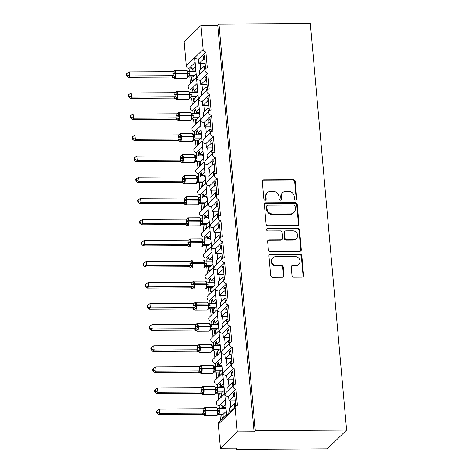 <?xml version="1.0" encoding="UTF-8"?>
<svg xmlns="http://www.w3.org/2000/svg" width="473" height="473" viewBox="0 0 473 473"><rect width="100%" height="100%" fill="white"/><g stroke="black" fill="none" stroke-linecap="round" stroke-linejoin="round"><path stroke-width="0.71" d="M295.69 200.038A1.206 1.106 45.8 0 0 296.737 198.873L295.17 181.289A1.721 1.585 45.8 0 0 293.372 179.639L263.768 179.799A1.721 1.585 45.8 0 0 262.267 181.466L263.839 199.056A1.206 1.106 45.8 0 0 265.832 199.913A1.206 1.106 45.8 0 0 266.139 199.038L265.938 196.762A5.51 5.061 45.8 0 1 267.363 192.789A5.51 5.061 45.8 0 1 270.727 191.441L273.199 191.429A5.51 5.061 45.8 0 1 278.934 196.697L279.135 198.973A1.206 1.106 45.8 0 0 281.128 199.831A1.206 1.106 45.8 0 0 281.441 198.956L281.234 196.679A5.51 5.061 45.8 0 1 282.659 192.706A5.51 5.061 45.8 0 1 286.029 191.358L288.495 191.346A5.51 5.061 45.8 0 1 294.23 196.614L294.437 198.891A1.206 1.106 45.8 0 0 295.69 200.038M296.133 199.943A1.206 1.106 45.8 0 0 296.24 199.358L294.673 181.768A1.721 1.585 45.8 0 0 292.882 180.124L263.272 180.284A1.721 1.585 45.8 0 0 262.497 180.497M265.542 200.109A1.206 1.106 45.8 0 0 265.649 199.523L265.442 197.247L265.938 196.762M280.838 200.026A1.206 1.106 45.8 0 0 280.944 199.44L280.743 197.164L281.234 196.679M291.971 275.452A1.721 1.585 45.8 0 0 293.763 277.101L302.07 277.054A1.721 1.585 45.8 0 0 303.565 275.392L301.821 255.858A1.721 1.585 45.8 0 0 300.03 254.214L270.42 254.373A1.721 1.585 45.8 0 0 268.924 256.035L270.668 275.57A1.721 1.585 45.8 0 0 272.46 277.213L282.493 277.16A1.721 1.585 45.8 0 0 283.989 275.499L283.244 267.139A1.721 1.585 45.8 0 0 281.453 265.489L276.474 265.519A4.606 4.233 45.8 0 1 272.105 262.681A4.606 4.233 45.8 0 1 272.868 257.791A4.606 4.233 45.8 0 1 275.688 256.662L295.176 256.555A4.606 4.233 45.8 0 1 299.551 259.393A4.606 4.233 45.8 0 1 298.782 264.283A4.606 4.233 45.8 0 1 295.968 265.412L292.722 265.43A1.721 1.585 45.8 0 0 291.22 267.097L291.971 275.452M218.999 24.147L255.272 430.56L346.603 430.063L310.329 23.65L218.999 24.147L217.763 25.347L201.001 25.441L203.148 49.47A2.631 2.418 -134.2 0 0 205.885 51.989L207.316 68.006A2.631 2.418 45.8 0 0 205.27 71.447A2.631 2.418 45.8 0 0 207.771 73.067L209.196 89.084A2.631 2.418 45.8 0 0 207.156 92.525A2.631 2.418 45.8 0 0 209.651 94.145L211.082 110.168A2.631 2.418 45.8 0 0 209.036 113.603A2.631 2.418 45.8 0 0 211.532 115.223L212.962 131.246A2.631 2.418 45.8 0 0 210.917 134.687A2.631 2.418 45.8 0 0 213.412 136.307L214.843 152.324A2.631 2.418 45.8 0 0 212.797 155.765A2.631 2.418 45.8 0 0 215.292 157.385L216.723 173.402A2.631 2.418 45.8 0 0 214.677 176.843A2.631 2.418 45.8 0 0 217.172 178.463L218.603 194.486A2.631 2.418 45.8 0 0 216.557 197.921A2.631 2.418 45.8 0 0 219.058 199.541L220.489 215.564A2.631 2.418 45.8 0 0 218.443 219.005A2.631 2.418 45.8 0 0 220.938 220.625L222.369 236.642A2.631 2.418 45.8 0 0 220.323 240.083A2.631 2.418 45.8 0 0 222.818 241.703L224.249 257.72A2.631 2.418 45.8 0 0 222.204 261.161A2.631 2.418 45.8 0 0 224.699 262.781L226.129 278.804A2.631 2.418 45.8 0 0 224.084 282.239A2.631 2.418 45.8 0 0 226.579 283.859L228.01 299.882A2.631 2.418 45.8 0 0 225.964 303.323A2.631 2.418 45.8 0 0 228.465 304.943L229.89 320.96A2.631 2.418 45.8 0 0 227.85 324.401A2.631 2.418 45.8 0 0 230.345 326.021L231.776 342.044A2.631 2.418 45.8 0 0 229.73 345.479A2.631 2.418 45.8 0 0 232.225 347.099L233.656 363.122A2.631 2.418 45.8 0 0 231.61 366.557A2.631 2.418 45.8 0 0 234.105 368.177L235.536 384.2A2.631 2.418 45.8 0 0 233.491 387.641A2.631 2.418 45.8 0 0 235.986 389.261L237.416 405.278A2.631 2.418 45.8 0 0 235.128 407.821L237.275 431.855L220.436 448.238L237.198 448.144L235.956 449.35L235.85 448.15M297.476 225.574A1.721 1.585 45.8 0 0 298.971 223.912L297.227 204.377A1.721 1.585 45.8 0 0 295.436 202.734L265.826 202.893A1.721 1.585 45.8 0 0 264.33 204.555L266.074 224.09A1.721 1.585 45.8 0 0 267.866 225.733L297.476 225.574M299.527 230.12L301.266 249.649A1.721 1.585 45.8 0 1 299.77 251.317L270.166 251.476A1.721 1.585 45.8 0 1 268.368 249.827L267.623 241.472A1.721 1.585 45.8 0 1 269.119 239.805L281.128 239.74A1.721 1.585 45.8 0 0 282.629 238.079L282.133 232.533A1.721 1.585 45.8 0 0 280.341 230.883L267.836 230.954A1.206 1.106 45.8 0 1 266.896 228.932A1.206 1.106 45.8 0 1 267.629 228.636L297.73 228.471A1.721 1.585 45.8 0 1 299.527 230.12L299.031 230.599L300.775 250.134L301.266 249.649M235.519 403.575L234.17 403.581L234.413 406.277L235.649 405.077L234.537 392.596L233.301 393.802L233.538 396.498L229.003 400.915L228.601 396.445L235.986 389.261M234.17 403.581L229.636 407.998L229.955 411.616M229.003 400.915A3.861 1.005 -5.1 0 1 230.233 400.856L235.27 400.826M234.886 396.492L233.538 396.498M226.437 415.04L218.975 422.306A2.631 2.418 45.8 0 0 218.295 424.204L226.709 416.015L224.829 394.937C225.349 395.842 226.608 396.344 228.601 396.445M222.706 373.244L224.829 394.937L226.206 392.359L233.928 384.845M224.557 393.962L217.089 401.228A2.631 2.418 45.8 0 0 219.153 405.639L225.083 399.868M233.632 382.497L232.29 382.503L232.533 385.199L233.768 383.993L232.657 371.518L231.415 372.718L231.658 375.42L227.123 379.837L226.721 375.367L234.105 368.177M232.29 382.503L227.75 386.92L228.075 390.538M227.123 379.837A3.861 1.005 -5.1 0 1 228.353 379.772L233.39 379.748M233.006 375.414L231.658 375.42M222.677 372.884L215.209 380.15A2.631 2.418 45.8 0 0 217.273 384.561L223.203 378.79M231.752 361.413L230.41 361.425L230.653 364.121L231.888 362.915L230.777 350.44L229.535 351.64L229.777 354.342L225.237 358.753L224.841 354.289L232.225 347.099M230.41 361.425L225.869 365.836L226.195 369.46M225.237 358.753A3.861 1.005 -5.1 0 1 226.466 358.694L231.51 358.664M231.12 354.33L229.777 354.342M222.712 373.244L221.068 352.775C221.589 353.68 222.842 354.188 224.841 354.289M205.418 66.303L204.07 66.309L204.312 69.005L205.548 67.805L204.437 55.323L203.195 56.529L203.437 59.226L198.902 63.642L198.5 59.172C196.508 59.072 195.248 58.569 194.728 57.665L220.826 352.166L221.068 352.775L222.44 350.197L230.168 342.683M220.796 351.8L213.329 359.066A2.631 2.418 45.8 0 0 215.386 363.483L221.323 357.706M229.872 340.335L228.53 340.341L228.766 343.043L230.008 341.837L228.891 329.356L227.655 330.562L227.897 333.258L223.357 337.675L222.96 333.205L230.345 326.021M228.53 340.341L223.989 344.758L224.314 348.382M223.357 337.675A3.861 1.005 -5.1 0 1 224.586 337.616L229.63 337.586M229.239 333.252L227.897 333.258M218.916 330.722L211.449 337.988A2.631 2.418 45.8 0 0 213.506 342.405L219.442 336.628M227.992 319.257L226.644 319.263L226.886 321.959L228.128 320.759L227.01 308.278L225.775 309.484L226.017 312.18L221.476 316.597L221.08 312.127L228.465 304.943M226.644 319.263L222.109 323.68L222.434 327.298M221.476 316.597A3.861 1.005 -5.1 0 1 222.706 316.538L227.744 316.508M227.359 312.174L226.017 312.18M217.03 309.644L209.569 316.91A2.631 2.418 45.8 0 0 211.626 321.321L217.562 315.55M226.112 298.179L224.764 298.185L225.006 300.881L226.242 299.675L225.13 287.2L223.895 288.4L224.131 291.102L219.596 295.519L219.194 291.049L226.579 283.859M224.764 298.185L220.229 302.602L220.548 306.22M219.596 295.519A3.861 1.005 -5.1 0 1 220.826 295.454L225.863 295.43M225.479 291.096L224.131 291.102M215.15 288.565L207.682 295.832A2.631 2.418 45.8 0 0 209.746 300.243L215.676 294.472M224.226 277.095L222.884 277.107L223.126 279.803L224.362 278.597L223.25 266.116L222.008 267.322L222.251 270.024L217.716 274.435L217.314 269.971L224.699 262.781M222.884 277.107L218.349 281.518L218.668 285.142M217.716 274.435A3.861 1.005 -5.1 0 1 218.946 274.375L223.983 274.346M223.599 270.012L222.251 270.024M213.27 267.481L205.802 274.748A2.631 2.418 45.8 0 0 207.866 279.165L213.796 273.388M222.345 256.017L221.003 256.023L221.246 258.725L222.481 257.519L221.37 245.038L220.128 246.244L220.371 248.94L215.83 253.357L215.434 248.887L222.818 241.703M221.003 256.023L216.463 260.44L216.788 264.064M215.83 253.357A3.861 1.005 -5.1 0 1 217.06 253.297L222.103 253.268M221.713 248.934L220.371 248.94M211.39 246.403L203.922 253.67A2.631 2.418 45.8 0 0 205.98 258.087L211.916 252.31M220.465 234.939L219.123 234.945L219.36 237.641L220.601 236.441L219.484 223.96L218.248 225.166L218.491 227.862L213.95 232.278L213.554 227.809L220.938 220.625M219.123 234.945L214.582 239.362L214.908 242.98M213.95 232.278A3.861 1.005 -5.1 0 1 215.18 232.219L220.223 232.19M219.833 227.856L218.491 227.862M209.509 225.325L202.042 232.592A2.631 2.418 45.8 0 0 204.1 237.003L210.036 231.232M218.585 213.861L217.237 213.867L217.479 216.563L218.721 215.357L217.604 202.882L216.368 204.082L216.61 206.784L212.07 211.2L211.673 206.731L219.058 199.541M217.237 213.867L212.702 218.284L213.027 221.902M212.07 211.2A3.861 1.005 -5.1 0 1 213.299 211.135L218.337 211.112M217.952 206.778L216.61 206.784M207.629 204.247L200.162 211.508A2.631 2.418 45.8 0 0 202.219 215.925L208.155 210.154M216.705 192.777L215.357 192.789L215.599 195.485L216.835 194.279L215.723 181.798L214.488 183.004L214.724 185.706L210.189 190.116L209.787 185.653L217.172 178.463M215.357 192.789L210.822 197.2L211.141 200.824M210.189 190.116A3.861 1.005 -5.1 0 1 211.419 190.057L216.457 190.028M216.072 185.694L214.724 185.706M205.743 183.163L198.276 190.43A2.631 2.418 45.8 0 0 200.339 194.846L206.269 189.07M214.825 171.699L213.477 171.705L213.719 174.407L214.955 173.201L213.843 160.719L212.602 161.926L212.844 164.622L208.309 169.038L207.907 164.569L215.292 157.385M213.477 171.705L208.942 176.122L209.261 179.746M208.309 169.038A3.861 1.005 -5.1 0 1 209.539 168.979L214.576 168.95M214.192 164.616L212.844 164.622M203.863 162.085L196.396 169.352A2.631 2.418 45.8 0 0 198.459 173.768L204.389 167.992M212.939 150.621L211.597 150.627L211.839 153.323L213.075 152.123L211.963 139.641L210.721 140.848L210.964 143.544L206.423 147.96L206.027 143.49L213.412 136.307M211.597 150.627L207.056 155.043L207.381 158.662M206.423 147.96A3.861 1.005 -5.1 0 1 207.653 147.901L212.696 147.872M212.306 143.538L210.964 143.544M201.983 141.007L194.515 148.274A2.631 2.418 45.8 0 0 196.579 152.684L202.509 146.914M211.059 129.543L209.716 129.549L209.953 132.245L211.195 131.039L210.077 118.563L208.841 119.764L209.084 122.466L204.543 126.882L204.147 122.412L211.532 115.223M209.716 129.549L205.176 133.965L205.501 137.584M204.543 126.882A3.861 1.005 -5.1 0 1 205.773 126.817L210.816 126.794M210.426 122.46L209.084 122.466M200.103 119.929L192.635 127.19A2.631 2.418 45.8 0 0 194.693 131.606L200.629 125.836M209.178 108.459L207.836 108.465L208.073 111.167L209.314 109.961L208.197 97.479L206.961 98.686L207.204 101.388L202.663 105.798L202.267 101.334L209.651 94.145M207.836 108.465L203.295 112.881L203.621 116.506M202.663 105.798A3.861 1.005 -5.1 0 1 203.893 105.739L208.93 105.71M208.546 101.376L207.204 101.388M198.222 98.845L190.755 106.112A2.631 2.418 45.8 0 0 192.813 110.528L198.749 104.752M207.298 87.381L205.95 87.387L206.193 90.089L207.428 88.883L206.317 76.401L205.081 77.607L205.317 80.304L200.783 84.72L200.381 80.25L207.771 73.067M205.95 87.387L201.415 91.803L201.735 95.428M200.783 84.72A3.861 1.005 -5.1 0 1 202.012 84.661L207.05 84.632M206.666 80.298L205.317 80.304M196.336 77.767L188.869 85.034A2.631 2.418 45.8 0 0 190.932 89.45L196.869 83.674M226.118 411.421L223.031 414.425L223.268 417.121L222.032 418.327L221.666 414.194M222.263 405.84L220.921 405.846L221.181 408.778M220.921 405.846L222.156 404.64L222.399 407.342L225.485 404.338M219.153 405.639L219.431 408.79M219.915 414.206L220.507 420.816M222.399 407.342L225.751 407.324M224.237 390.337L221.151 393.341L221.388 396.043L220.152 397.243L219.785 393.116M220.383 384.762L219.04 384.768L219.301 387.7M219.04 384.768L220.276 383.562L220.519 386.258L223.605 383.26M217.273 384.561L217.55 387.712M218.035 393.122L218.627 399.732M220.519 386.258L223.871 386.24M222.351 369.259L219.265 372.263L219.507 374.965L218.272 376.165L217.899 372.032M218.502 363.678L217.154 363.69L217.42 366.622M217.154 363.69L218.396 362.484L218.632 365.18L221.719 362.176M215.386 363.483L215.67 366.634M216.155 372.044L216.74 378.654M218.632 365.18L221.991 365.162M220.471 348.181L217.385 351.185L217.627 353.881L216.392 355.087L216.019 350.954M216.622 342.6L215.274 342.606L215.534 345.544M215.274 342.606L216.516 341.405L216.752 344.102L219.839 341.098M213.506 342.405L213.79 345.55M214.269 350.966L214.86 357.576M216.752 344.102L220.105 344.084M218.591 327.103L215.505 330.107L215.747 332.803L214.506 334.009L214.139 329.876M214.736 321.522L213.394 321.528L213.654 324.46M213.394 321.528L214.63 320.322L214.872 323.024L217.958 320.02M211.626 321.321L211.91 324.472M212.389 329.888L212.98 336.498M214.872 323.024L218.224 323.006M216.711 306.019L213.625 309.023L213.867 311.725L212.625 312.925L212.259 308.798M212.856 300.444L211.514 300.45L211.774 303.382M211.514 300.45L212.749 299.243L212.992 301.94L216.078 298.942M209.746 300.243L210.024 303.394M210.509 308.804L211.1 315.414M212.992 301.94L216.344 301.922M214.831 284.941L211.744 287.945L211.981 290.647L210.745 291.847L210.379 287.714M210.976 279.36L209.634 279.372L209.894 282.304M209.634 279.372L210.869 278.165L211.112 280.861L214.198 277.858M207.866 279.165L208.144 282.31M208.628 287.726L209.22 294.336M211.112 280.861L214.464 280.844M212.945 263.863L209.858 266.867L210.101 269.563L208.865 270.769L208.492 266.636M209.096 258.282L207.748 258.288L208.014 261.226M207.748 258.288L208.989 257.087L209.232 259.783L212.318 256.78M205.98 258.087L206.263 261.232M206.748 266.648L207.34 273.258M209.232 259.783L212.584 259.766M211.064 242.785L207.978 245.789L208.221 248.485L206.985 249.691L206.612 245.558M207.215 237.204L205.867 237.21L206.133 240.142M205.867 237.21L207.109 236.003L207.345 238.705L210.432 235.702M204.1 237.003L204.383 240.154M204.868 245.57L205.453 252.18M207.345 238.705L210.698 238.688M209.184 221.701L206.098 224.705L206.34 227.407L205.099 228.607L204.732 224.48M205.329 216.126L203.987 216.131L204.247 219.064M203.987 216.131L205.223 214.925L205.465 217.621L208.552 214.624M202.219 215.925L202.503 219.076M202.982 224.486L203.573 231.096M205.465 217.621L208.818 217.604M207.304 200.623L204.218 203.626L204.46 206.323L203.219 207.529L202.852 203.396M203.449 195.042L202.107 195.053L202.367 197.986M202.107 195.053L203.343 193.847L203.585 196.543L206.671 193.54M200.339 194.846L200.617 197.992M201.102 203.408L201.693 210.018M203.585 196.543L206.938 196.526M205.424 179.545L202.338 182.548L202.574 185.245L201.338 186.451L200.972 182.318M201.569 173.963L200.227 173.969L200.487 176.908M200.227 173.969L201.463 172.769L201.705 175.465L204.791 172.462M198.459 173.768L198.737 176.914M199.222 182.33L199.813 188.94M201.705 175.465L205.057 175.448M203.538 158.467L200.451 161.47L200.694 164.166L199.458 165.373L199.086 161.24M199.689 152.885L198.341 152.891L198.607 155.824M198.341 152.891L199.582 151.685L199.825 154.387L202.911 151.384M196.579 152.684L196.857 155.836M197.342 161.252L197.933 167.862M199.825 154.387L203.177 154.369M201.658 137.383L198.571 140.386L198.814 143.088L197.578 144.289L197.206 140.162M197.809 131.807L196.461 131.813L196.727 134.746M196.461 131.813L197.702 130.607L197.939 133.303L201.025 130.306M194.693 131.606L194.977 134.758M195.461 140.168L196.047 146.778M197.939 133.303L201.291 133.285M199.777 116.305L196.691 119.308L196.934 122.004L195.692 123.211L195.325 119.078M195.928 110.723L194.58 110.735L194.841 113.668M194.58 110.735L195.816 109.529L196.059 112.225L199.145 109.222M192.813 110.528L193.096 113.674M193.575 119.09L194.167 125.7M196.059 112.225L199.411 112.207M197.897 95.227L194.811 98.23L195.053 100.926L193.812 102.133L193.445 98M194.042 89.645L192.7 89.651L192.96 92.59M192.7 89.651L193.936 88.451L194.178 91.147L197.265 88.144M190.932 89.45L191.21 92.596M191.695 98.012L192.286 104.622M194.178 91.147L197.531 91.129M198.5 59.172L205.885 51.989M204.07 66.309L199.535 70.725L199.854 74.344M198.902 63.642A3.861 1.005 -5.1 0 1 200.132 63.583L205.17 63.553M204.785 59.22L203.437 59.226M201.001 25.441L184.168 41.825L186.309 65.853A2.631 2.418 -134.2 0 0 189.052 68.366L194.982 62.596M196.017 74.149L192.931 77.152L193.167 79.848L191.932 81.054L191.565 76.922M192.162 68.567L190.82 68.573L191.08 71.506M190.82 68.573L192.056 67.367L192.298 70.069L195.384 67.065M189.052 68.366L189.33 71.518M189.815 76.933L190.406 83.544M192.298 70.069L195.651 70.051M220.436 448.238L218.295 424.204M255.272 430.56L254.031 431.76L237.275 431.855M254.031 431.76L217.763 25.347M346.603 430.063L327.286 448.853L235.956 449.35M205.708 68.65L197.986 76.165L196.608 78.743C197.129 79.647 198.388 80.15 200.381 80.25M207.588 89.728L199.866 97.243L198.494 99.821C199.009 100.725 200.268 101.234 202.267 101.334M209.468 110.812L201.746 118.327L200.375 120.899C200.895 121.809 202.148 122.312 204.147 122.412M211.354 131.89L203.626 139.405L202.255 141.983C202.775 142.887 204.034 143.39 206.027 143.49M213.234 152.968L205.513 160.483L204.135 163.061C204.655 163.965 205.915 164.468 207.907 164.569M215.114 174.046L207.393 181.561L206.015 184.139C206.535 185.044 207.795 185.552 209.787 185.653M216.995 195.13L209.273 202.645L207.901 205.217C208.416 206.127 209.675 206.63 211.673 206.731M218.875 216.208L211.153 223.723L209.781 226.301C210.302 227.206 211.555 227.708 213.554 227.809M220.761 237.286L213.033 244.801L211.662 247.379C212.182 248.284 213.435 248.786 215.434 248.887M222.641 258.364L214.919 265.879L213.542 268.457C214.062 269.362 215.321 269.87 217.314 269.971M224.521 279.448L216.8 286.963L215.422 289.535C215.942 290.446 217.202 290.948 219.194 291.049M226.401 300.526L218.68 308.041L217.308 310.619C217.822 311.524 219.082 312.026 221.08 312.127M228.282 321.605L220.56 329.119L219.188 331.697C219.709 332.602 220.962 333.104 222.96 333.205M232.048 363.767L224.32 371.281L222.949 373.853C223.469 374.764 224.728 375.266 226.721 375.367M235.128 407.821L226.709 416.015L228.087 413.437L235.808 405.923M204.543 56.518L203.195 56.529M206.423 77.602L205.081 77.607M208.303 98.68L206.961 98.686M210.189 119.758L208.841 119.764M212.07 140.836L210.721 140.848M213.95 161.92L212.602 161.926M215.83 182.998L214.488 183.004M217.71 204.076L216.368 204.082M219.59 225.154L218.248 225.166M221.476 246.238L220.128 246.244M223.357 267.316L222.008 267.322M225.237 288.394L223.895 288.4M227.117 309.478L225.775 309.484M228.997 330.556L227.655 330.562M230.883 351.634L229.535 351.64M232.763 372.712L231.415 372.718M234.643 393.796L233.301 393.802M282.659 192.706L282.162 193.185A5.51 5.061 45.8 0 0 280.743 197.164M267.363 192.789L266.867 193.268A5.51 5.061 45.8 0 0 265.442 197.247M298.25 225.367A1.721 1.585 45.8 0 0 298.475 224.391L296.731 204.862A1.721 1.585 45.8 0 0 294.939 203.213L265.329 203.372A1.721 1.585 45.8 0 0 264.555 203.585M295.087 206.21A1.206 1.106 45.8 0 0 293.834 205.057L267.842 205.199A1.206 1.106 45.8 0 0 266.796 206.364L267.009 208.764A5.51 5.061 45.8 0 0 272.744 214.033L290.511 213.938A5.51 5.061 45.8 0 0 293.881 212.59A5.51 5.061 45.8 0 0 295.3 208.611L295.087 206.21M267.109 205.495L266.612 205.98A1.206 1.106 45.8 0 0 266.299 206.849L266.796 206.364M293.881 212.59L293.384 213.069A5.51 5.061 45.8 0 1 290.014 214.423L272.253 214.517A5.51 5.061 45.8 0 1 266.512 209.249L266.299 206.849M300.55 251.104A1.721 1.585 45.8 0 0 300.775 250.134M282.18 239.32L281.689 239.799A1.721 1.585 45.8 0 1 280.637 240.225L268.629 240.29A1.721 1.585 45.8 0 0 267.848 240.497M299.031 230.599A1.721 1.585 45.8 0 0 297.239 228.956L267.139 229.115A1.206 1.106 45.8 0 0 266.689 229.216M293.591 239.675A4.606 4.233 45.8 0 0 296.405 238.546A4.606 4.233 45.8 0 0 297.168 233.656A4.606 4.233 45.8 0 0 292.799 230.818L285.934 230.854A1.721 1.585 45.8 0 0 284.433 232.521L284.929 238.067A1.721 1.585 45.8 0 0 286.721 239.71L293.591 239.675L293.094 240.154A4.606 4.233 45.8 0 0 295.909 239.031L296.405 238.546M284.876 231.273L284.385 231.758A1.721 1.585 45.8 0 0 283.942 233L284.433 232.521M293.094 240.154L286.224 240.189A1.721 1.585 45.8 0 1 284.433 238.546L283.942 233M298.782 264.283L298.292 264.768A4.606 4.233 45.8 0 1 295.471 265.897L292.225 265.915A1.721 1.585 45.8 0 0 291.451 266.122M272.868 257.791L272.377 258.27A4.606 4.233 45.8 0 0 271.614 263.165A4.606 4.233 45.8 0 0 275.984 265.997L276.474 265.519M283.268 276.953A1.721 1.585 45.8 0 0 283.498 275.978L282.748 267.617A1.721 1.585 45.8 0 0 280.956 265.974L275.984 265.997M302.844 276.847A1.721 1.585 45.8 0 0 303.069 275.871L301.325 256.342A1.721 1.585 45.8 0 0 299.533 254.693L269.929 254.852A1.721 1.585 45.8 0 0 269.149 255.065M173.248 71.677L174.176 70.773L175.057 70.832L174.839 73.155L175.542 76.271L173.798 77.844A1.927 1.862 175.8 0 0 172.018 77.016L173.337 75.822L172.958 71.606L129.33 71.843L129.708 76.058L173.26 75.822M127.048 75.166L126.894 73.481L126.397 73.965L126.551 75.645L127.048 75.166L129.708 76.058L128.473 77.265L172.018 77.016M173.148 71.754L174.649 70.282A3.772 1.112 89.7 0 1 175.731 73.013L175.779 73.522A3.772 1.112 89.7 0 1 175.04 78.181A3.772 1.112 89.7 0 1 174.732 78.329L172.024 77.028M195.775 71.482L189.017 71.518L189.466 75.745L188.153 76.939M194.409 75.71L189.466 75.733A1.927 1.862 175.8 0 0 187.864 76.868L187.604 76.206L188.124 73.587L187.509 73.457L187.462 72.954A3.772 1.112 -90.3 0 0 186.38 70.217L174.649 70.282M193.173 76.91L188.23 76.939M195.272 71.488L195.142 70.051M189.472 73.877A1.927 0.503 174.9 0 1 188.124 73.587L187.314 70.702M187.503 77.56L187.864 76.868M187.604 76.206L189.395 75.739M189.017 71.518L187.119 70.767M173.337 75.822L175.542 76.271M172.958 71.606L175.057 70.832M128.473 77.265L126.551 75.645M126.894 73.481L129.33 71.843M176.08 98.715L175.678 98.922A1.927 1.862 175.8 0 0 173.904 98.094L175.217 96.906L174.839 92.684L131.216 92.921L131.589 97.136L175.14 96.9A1.927 1.52 -115.3 0 1 176.612 98.017L176.08 98.715M128.928 96.244L128.774 94.559L128.284 95.043L128.431 96.729L128.928 96.244L131.589 97.136L130.353 98.343L173.904 98.094M175.034 92.832L176.53 91.36A3.772 1.112 89.7 0 1 177.617 94.097L177.659 94.6A3.772 1.112 89.7 0 1 176.92 99.265A3.772 1.112 89.7 0 1 176.618 99.407L173.904 98.106M197.661 92.56L190.897 92.596L191.352 96.823L190.034 98.023M196.295 96.788L191.352 96.811A1.927 1.862 175.8 0 0 189.744 97.946L189.484 97.284L190.004 94.671L189.389 94.535L189.348 94.032A3.772 1.112 -90.3 0 0 188.26 91.295L176.53 91.36M195.053 97.994L190.111 98.017M197.152 92.566L197.022 91.129M175.128 92.755L176.057 91.857L176.937 91.91L176.725 94.233L189.957 94.162L189.194 91.786M174.756 94.541A1.927 0.503 174.9 0 0 176.725 94.233L177.428 97.349L176.612 98.017M189.389 98.644L189.744 97.946M189.484 97.284L191.275 96.817M190.897 92.596L188.999 91.845M175.217 96.906L177.428 97.349M174.839 92.684L176.937 91.91M130.353 98.343L128.431 96.729M128.774 94.559L131.216 92.921M177.014 113.839L177.943 112.935L178.824 112.994L178.646 115.82L179.308 118.433L177.564 120A1.927 1.862 175.8 0 0 175.785 119.178L177.097 117.984L176.719 113.762L133.096 113.999L133.469 118.215L177.02 117.984M130.808 117.328L130.66 115.643L130.164 116.122L130.312 117.807L130.808 117.328L133.469 118.215L132.233 119.421L175.785 119.178M176.914 113.916L178.41 112.438A3.772 1.112 89.7 0 1 179.498 115.176L179.539 115.678A3.772 1.112 89.7 0 1 178.8 120.343A3.772 1.112 89.7 0 1 178.498 120.485L175.785 119.184M199.541 113.644L192.777 113.68L193.232 117.901L191.92 119.101M198.175 117.866L193.232 117.895A1.927 1.862 175.8 0 0 191.63 119.025L191.364 118.368L191.884 115.749L191.269 115.619L191.228 115.11A3.772 1.112 -90.3 0 0 190.14 112.379L178.41 112.438M196.934 119.072L191.991 119.095M199.032 113.644L198.902 112.213M193.238 116.039A1.927 0.503 174.9 0 1 191.884 115.749L191.074 112.864M191.269 119.722L191.63 119.025M191.364 118.368L193.155 117.895M192.777 113.68L190.879 112.929M177.097 117.984L179.308 118.433M176.719 113.762L178.824 112.994M132.233 119.421L130.312 117.807M130.66 115.643L133.096 113.999M178.895 134.917L179.823 134.013L180.704 134.072L180.485 136.395L181.189 139.511L179.444 141.078A1.927 1.862 175.8 0 0 177.665 140.256L178.977 139.062L178.605 134.84L134.976 135.083L135.355 139.299L178.906 139.062M132.688 138.406L132.541 136.721L132.044 137.2L132.192 138.885L132.688 138.406L135.355 139.299L134.113 140.499L177.665 140.256M178.954 134.699L180.29 133.522A3.772 1.112 89.7 0 1 181.378 136.254L181.425 136.762A3.772 1.112 89.7 0 1 180.68 141.421A3.772 1.112 89.7 0 1 180.379 141.569L177.665 140.268M201.421 134.722L194.663 134.758L195.113 138.985L193.8 140.179M200.055 138.944L195.113 138.973A1.927 1.862 175.8 0 0 193.51 140.109L193.244 139.446L193.764 136.827L193.155 136.697L193.108 136.189A3.772 1.112 -90.3 0 0 192.02 133.457L180.29 133.522M198.82 140.15L193.877 140.179M200.913 134.722L200.783 133.291M195.118 137.117A1.927 0.503 174.9 0 1 193.764 136.827L192.96 133.942M193.15 140.8L193.51 140.109M193.244 139.446L195.036 138.973M194.663 134.758L192.759 134.007M178.977 139.062L181.189 139.511M178.605 134.84L180.704 134.072M134.113 140.499L132.192 138.885M132.541 136.721L134.976 135.083M181.727 161.955L181.325 162.162A1.927 1.862 175.8 0 0 179.545 161.334L180.863 160.14L180.485 155.924L136.857 156.161L137.235 160.377L180.787 160.14A1.927 1.52 -115.3 0 1 182.253 161.258L181.727 161.955M134.569 159.484L134.421 157.799L133.924 158.284L134.078 159.963L134.569 159.484L137.235 160.377L135.993 161.583L179.545 161.334M180.674 156.072L182.176 154.6A3.772 1.112 89.7 0 1 183.258 157.332L183.305 157.84A3.772 1.112 89.7 0 1 182.56 162.499A3.772 1.112 89.7 0 1 182.259 162.647L179.545 161.346M203.301 155.8L196.543 155.836L196.993 160.063L195.68 161.258M201.936 160.028L196.993 160.051A1.927 1.862 175.8 0 0 195.39 161.187L195.13 160.524L195.651 157.905L195.036 157.775L194.988 157.273A3.772 1.112 -90.3 0 0 193.906 154.535L182.176 154.6M200.7 161.228L195.757 161.258M202.793 155.806L202.669 154.369M180.775 155.995L181.703 155.091L182.584 155.15L182.365 157.474L195.603 157.403L194.841 155.02M180.402 157.781A1.927 0.503 174.9 0 0 182.365 157.474L183.069 160.589L182.253 161.258M195.03 161.878L195.39 161.187M195.13 160.524L196.916 160.057M196.543 155.836L194.639 155.085M180.863 160.14L183.069 160.589M180.485 155.924L182.584 155.15M135.993 161.583L134.078 159.963M134.421 157.799L136.857 156.161M182.655 177.073L183.583 176.175L184.464 176.228L184.245 178.552L184.949 181.667L183.205 183.24A1.927 1.862 175.8 0 0 181.425 182.412L182.744 181.224L182.365 177.003L138.737 177.239L139.115 181.455L182.667 181.218M136.455 180.562L136.301 178.877L135.804 179.362L135.958 181.047L136.455 180.562L139.115 181.455L137.88 182.661L181.425 182.412M182.72 176.861L184.056 175.678A3.772 1.112 89.7 0 1 185.138 178.416L185.185 178.918A3.772 1.112 89.7 0 1 184.446 183.583A3.772 1.112 89.7 0 1 184.139 183.725L181.431 182.424M205.181 176.878L198.424 176.914L198.873 181.141L197.56 182.341M203.816 181.106L198.873 181.135A1.927 1.862 175.8 0 0 197.271 182.265L197.01 181.602L197.531 178.989L196.916 178.853L196.869 178.351A3.772 1.112 -90.3 0 0 195.787 175.613L184.056 175.678M202.58 182.312L197.637 182.336M204.679 176.884L204.549 175.448M198.879 179.279A1.927 0.503 174.9 0 1 197.531 178.989L196.721 176.104M196.91 182.962L197.271 182.265M197.01 181.602L198.802 181.135M198.424 176.914L196.526 176.163M182.744 181.224L184.949 181.667M182.365 177.003L184.464 176.228M137.88 182.661L135.958 181.047M136.301 178.877L138.737 177.239M184.535 198.157L185.463 197.253L186.344 197.312L186.173 200.138L186.829 202.751L185.085 204.318A1.927 1.862 175.8 0 0 183.311 203.496L184.624 202.302L184.245 198.081L140.617 198.317L140.995 202.533L184.547 202.302M138.335 201.646L138.181 199.961L137.69 200.44L137.838 202.125L138.335 201.646L140.995 202.533L139.76 203.739L183.311 203.502L186.025 204.803L197.755 204.744A3.772 1.112 -90.3 0 0 198.057 204.596A3.772 1.112 -90.3 0 0 198.796 199.937L198.755 199.429A3.772 1.112 -90.3 0 0 197.667 196.697L185.936 196.756A3.772 1.112 89.7 0 1 187.024 199.494L199.364 199.559L198.601 197.182M207.068 197.962L200.304 197.998L200.759 202.219L199.44 203.42M205.702 202.184L200.753 202.213A1.927 1.862 175.8 0 0 199.151 203.343L198.891 202.686L199.411 200.067L187.066 199.996A3.772 1.112 89.7 0 1 186.327 204.661A3.772 1.112 89.7 0 1 186.025 204.803M204.46 203.39L199.517 203.414M206.559 197.962L206.429 196.531M198.796 204.04L199.151 203.343M198.891 202.686L200.682 202.213M200.304 197.998L198.406 197.247M184.624 202.302L186.829 202.751M184.245 198.081L186.344 197.312M139.76 203.739L137.838 202.125M138.181 199.961L140.617 198.317M186.421 219.236L187.349 218.331L188.23 218.39L188.053 221.216L188.715 223.83L186.971 225.402A1.927 1.862 175.8 0 0 185.191 224.574L186.504 223.38L186.126 219.159L142.503 219.401L142.876 223.617L186.427 223.38M140.215 222.724L140.061 221.039L139.57 221.518L139.718 223.203L140.215 222.724L142.876 223.617L141.64 224.817L185.268 224.586L187.905 225.887L199.636 225.822A3.772 1.112 -90.3 0 0 199.937 225.674A3.772 1.112 -90.3 0 0 200.676 221.015L200.635 220.507A3.772 1.112 -90.3 0 0 199.547 217.775L187.816 217.84A3.772 1.112 89.7 0 1 188.904 220.572L201.25 220.643L200.481 218.26M208.948 219.04L202.184 219.076L202.639 223.303L201.327 224.498M207.582 223.262L202.639 223.291M206.34 224.468L201.397 224.498A1.927 1.52 -115.3 0 0 201.031 224.509M208.439 219.04L208.309 217.61M200.676 225.118L201.291 221.145L188.946 221.08A3.772 1.112 89.7 0 1 188.207 225.739A3.772 1.112 89.7 0 1 187.905 225.887M200.771 223.764L202.562 223.291M202.184 219.076L200.286 218.325M186.504 223.38L188.715 223.83M186.126 219.159L188.23 218.39M141.64 224.817L139.718 223.203M140.061 221.039L142.503 219.401M188.301 240.314L189.23 239.409L190.111 239.468L189.892 241.792L190.595 244.908L188.851 246.48A1.927 1.862 175.8 0 0 187.072 245.653L188.384 244.458L188.012 240.243L144.383 240.479L144.762 244.695L188.313 244.458M142.095 243.802L141.947 242.117L141.451 242.602L141.598 244.281L142.095 243.802L144.762 244.695L143.52 245.901L187.148 245.664L189.785 246.965L201.516 246.9A3.772 1.112 -90.3 0 0 201.817 246.758A3.772 1.112 -90.3 0 0 202.562 242.093L202.515 241.591A3.772 1.112 -90.3 0 0 201.427 238.853L189.697 238.918A3.772 1.112 89.7 0 1 190.785 241.65L203.13 241.721L202.367 239.338M210.828 240.118L204.064 240.154L204.519 244.381L203.207 245.576M209.462 244.346L204.519 244.37M208.226 245.546L203.278 245.576M210.319 240.124L210.189 238.688M202.556 246.197L203.171 242.223L190.832 242.158A3.772 1.112 89.7 0 1 190.087 246.817A3.772 1.112 89.7 0 1 189.785 246.965M202.651 244.843L204.442 244.375M204.064 240.154L202.166 239.403M188.384 244.458L190.595 244.908M188.012 240.243L190.111 239.468M143.52 245.901L141.598 244.281M141.947 242.117L144.383 240.479M190.181 261.392L191.11 260.493L191.991 260.546L191.772 262.87L192.476 265.986L190.731 267.558A1.927 1.862 175.8 0 0 188.952 266.731L190.264 265.542L189.892 261.321L146.263 261.557L146.642 265.773L190.193 265.536M143.975 264.88L143.827 263.195L143.331 263.68L143.485 265.365L143.975 264.88L146.642 265.773L145.4 266.979L189.029 266.742L191.666 268.043L203.396 267.978A3.772 1.112 -90.3 0 0 203.697 267.836A3.772 1.112 -90.3 0 0 204.442 263.171L204.395 262.669A3.772 1.112 -90.3 0 0 203.313 259.931L191.583 259.996A3.772 1.112 89.7 0 1 192.665 262.734L205.01 262.799L204.247 260.422M212.708 261.197L205.95 261.232L206.399 265.459L205.087 266.66M211.342 265.424L206.399 265.454M210.107 266.63L205.164 266.654M212.2 261.202L212.075 259.766M204.437 267.28L205.057 263.307L192.712 263.236A3.772 1.112 89.7 0 1 191.967 267.901A3.772 1.112 89.7 0 1 191.666 268.043M204.537 265.921L206.323 265.454M205.95 261.232L204.046 260.481M190.264 265.542L192.476 265.986M189.892 261.321L191.991 260.546M145.4 266.979L143.485 265.365M143.827 263.195L146.263 261.557M192.062 282.476L192.99 281.571L193.871 281.63L193.652 283.954L194.356 287.07L192.612 288.636A1.927 1.862 175.8 0 0 190.832 287.815L192.15 286.62L191.772 282.399L148.144 282.635L148.522 286.851L192.073 286.62M145.855 285.964L145.708 284.279L145.211 284.758L145.365 286.443L145.855 285.964L148.522 286.851L147.286 288.057L190.838 287.821L193.546 289.121L205.276 289.062A3.772 1.112 -90.3 0 0 205.584 288.914A3.772 1.112 -90.3 0 0 206.323 284.255L206.275 283.747A3.772 1.112 -90.3 0 0 205.193 281.015L193.463 281.074A3.772 1.112 89.7 0 1 194.545 283.812L206.89 283.877L206.127 281.5M214.588 282.28L207.83 282.316L208.28 286.537L206.967 287.738M213.222 286.502L208.28 286.532M211.987 287.708L207.044 287.738A1.927 1.52 -115.3 0 0 206.671 287.744M214.08 282.28L213.956 280.85M206.317 288.359L206.938 284.385L194.592 284.314A3.772 1.112 89.7 0 1 193.853 288.979A3.772 1.112 89.7 0 1 193.546 289.121M206.417 287.005L208.209 286.532M207.83 282.316L205.932 281.565M192.15 286.62L194.356 287.07M191.772 282.399L193.871 281.63M147.286 288.057L145.365 286.443M145.708 284.279L148.144 282.635M193.942 303.554L194.87 302.649L195.751 302.708L195.58 305.534L196.236 308.148L194.492 309.72A1.927 1.862 175.8 0 0 192.718 308.893L194.031 307.698L193.652 303.483L150.024 303.719L150.402 307.935L193.954 307.698M147.742 307.042L147.588 305.357L147.097 305.836L147.245 307.521L147.742 307.042L150.402 307.935L149.166 309.135L192.789 308.904L195.432 310.205L207.162 310.14A3.772 1.112 -90.3 0 0 207.464 309.992A3.772 1.112 -90.3 0 0 208.203 305.333L208.161 304.825A3.772 1.112 -90.3 0 0 207.073 302.093L195.343 302.158A3.772 1.112 89.7 0 1 196.431 304.89L208.77 304.961L208.008 302.578M216.474 303.359L209.71 303.394L210.166 307.621L208.847 308.816M215.103 307.58L210.16 307.61M213.867 308.786L208.924 308.816M215.966 303.359L215.836 301.928M208.203 309.437L208.818 305.463L196.472 305.398A3.772 1.112 89.7 0 1 195.733 310.057A3.772 1.112 89.7 0 1 195.432 310.205M208.297 308.083L210.089 307.61M209.71 303.394L207.813 302.643M194.031 307.698L196.236 308.148M193.652 303.483L195.751 302.708M149.166 309.135L147.245 307.521M147.588 305.357L150.024 303.719M195.822 324.632L196.756 323.727L197.637 323.786L197.46 326.618L198.122 329.226L196.378 330.798A1.927 1.862 175.8 0 0 194.598 329.971L195.911 328.776L195.532 324.561L151.91 324.797L152.282 329.013L195.834 328.776M149.622 328.12L149.468 326.435L148.977 326.92L149.125 328.599L149.622 328.12L152.282 329.013L151.047 330.219L194.675 329.983L197.312 331.283L209.042 331.218A3.772 1.112 -90.3 0 0 209.344 331.076A3.772 1.112 -90.3 0 0 210.083 326.411L210.042 325.909A3.772 1.112 -90.3 0 0 208.954 323.171L197.223 323.236A3.772 1.112 89.7 0 1 198.311 325.968L210.656 326.039L209.888 323.656M218.355 324.437L211.591 324.472L212.046 328.7L210.733 329.894M216.989 328.664L212.046 328.688M215.747 329.864L210.804 329.894M217.846 324.443L217.716 323.006M210.083 330.515L210.698 326.541L198.353 326.476A3.772 1.112 89.7 0 1 197.613 331.135A3.772 1.112 89.7 0 1 197.312 331.283M210.178 329.161L211.969 328.694M211.591 324.472L209.693 323.721M195.911 328.776L198.122 329.226M195.532 324.561L197.637 323.786M151.047 330.219L149.125 328.599M149.468 326.435L151.91 324.797M197.708 345.71L198.636 344.811L199.517 344.864L199.299 347.188L200.002 350.304L198.258 351.877A1.927 1.862 175.8 0 0 196.478 351.049L197.791 349.86L197.418 345.639L153.79 345.875L154.163 350.091L197.714 349.854M151.502 349.198L151.354 347.513L150.857 347.998L151.005 349.683L151.502 349.198L154.163 350.091L152.927 351.297L196.555 351.061L199.192 352.361L210.923 352.296A3.772 1.112 -90.3 0 0 211.224 352.154A3.772 1.112 -90.3 0 0 211.969 347.489L211.922 346.987A3.772 1.112 -90.3 0 0 210.834 344.249L199.103 344.314A3.772 1.112 89.7 0 1 200.191 347.052L212.537 347.117L211.774 344.74M220.235 345.515L213.471 345.55L213.926 349.778L212.614 350.978M218.869 349.742L213.926 349.772A1.927 1.862 175.8 0 0 212.324 350.901L212.058 350.239L212.578 347.625L200.239 347.554A3.772 1.112 89.7 0 1 199.494 352.219A3.772 1.112 89.7 0 1 199.192 352.361M217.627 350.948L212.684 350.972M219.726 345.521L219.596 344.084M211.963 351.599L212.324 350.901M212.058 350.239L213.849 349.772M213.471 345.55L211.573 344.799M197.791 349.86L200.002 350.304M197.418 345.639L199.517 344.864M152.927 351.297L151.005 349.683M151.354 347.513L153.79 345.875M199.588 366.794L200.517 365.889L201.397 365.948L201.179 368.272L201.882 371.388L200.138 372.955A1.927 1.862 175.8 0 0 198.358 372.133L199.671 370.938L199.299 366.717L155.67 366.953L156.049 371.169L199.6 370.938M153.382 370.282L153.234 368.597L152.738 369.076L152.891 370.761L153.382 370.282L156.049 371.169L154.807 372.375L198.358 372.139L201.072 373.439L212.803 373.38A3.772 1.112 -90.3 0 0 213.104 373.232A3.772 1.112 -90.3 0 0 213.849 368.573L213.802 368.065A3.772 1.112 -90.3 0 0 212.72 365.333L200.99 365.393A3.772 1.112 89.7 0 1 202.072 368.13L214.417 368.195L213.654 365.818M222.115 366.599L215.357 366.634L215.806 370.856L214.494 372.056M220.749 370.82L215.806 370.85A1.927 1.862 175.8 0 0 214.204 371.979L213.938 371.323L214.464 368.704L202.119 368.633A3.772 1.112 89.7 0 1 201.374 373.298A3.772 1.112 89.7 0 1 201.072 373.439M219.513 372.026L214.571 372.056M221.606 366.599L221.482 365.168M213.843 372.677L214.204 371.979M213.938 371.323L215.729 370.85M215.357 366.634L213.453 365.883M199.671 370.938L201.882 371.388M199.299 366.717L201.397 365.948M154.807 372.375L152.891 370.761M153.234 368.597L155.67 366.953M202.42 393.826L202.018 394.039A1.927 1.862 175.8 0 0 200.239 393.211L201.557 392.016L201.179 387.801L157.55 388.037L157.929 392.253L201.48 392.016A1.927 1.52 -115.3 0 1 202.947 393.134L202.42 393.826M155.262 391.36L155.114 389.675L154.618 390.154L154.772 391.839L155.262 391.36L157.929 392.253L156.687 393.453L200.316 393.223L202.952 394.523L214.683 394.458A3.772 1.112 -90.3 0 0 214.99 394.311A3.772 1.112 -90.3 0 0 215.729 389.651L215.682 389.143A3.772 1.112 -90.3 0 0 214.6 386.411L202.87 386.476A3.772 1.112 89.7 0 1 203.952 389.208L216.297 389.279L215.534 386.896M223.995 387.677L217.237 387.712L217.686 391.94L216.374 393.134M222.629 391.898L217.686 391.928A1.927 1.862 175.8 0 0 216.084 393.063L215.824 392.401L216.344 389.782L203.999 389.717A3.772 1.112 89.7 0 1 203.26 394.376A3.772 1.112 89.7 0 1 202.952 394.523M221.394 393.104L216.451 393.134A1.927 1.52 -115.3 0 0 216.078 393.146M223.487 387.677L223.362 386.246M201.468 387.872L202.397 386.967L203.278 387.026L203.059 389.35L203.952 389.208L203.999 389.717L203.106 389.853L203.762 392.466L202.947 393.134M215.723 393.755L216.084 393.063M215.824 392.401L217.61 391.928M217.237 387.712L215.339 386.961M201.557 392.016L203.762 392.466M201.179 387.801L203.278 387.026M156.687 393.453L154.772 391.839M155.114 389.675L157.55 388.037M203.349 408.95L204.277 408.045L205.158 408.104L204.939 410.428L205.643 413.544L203.898 415.117A1.927 1.862 175.8 0 0 202.125 414.289L203.437 413.095L203.059 408.879L159.431 409.115L159.809 413.331L203.36 413.095M157.148 412.438L156.995 410.753L156.504 411.238L156.652 412.917L157.148 412.438L159.809 413.331L158.573 414.537L202.196 414.301L204.833 415.601L216.563 415.536A3.772 1.112 -90.3 0 0 216.871 415.395A3.772 1.112 -90.3 0 0 217.61 410.73L217.562 410.227A3.772 1.112 -90.3 0 0 216.48 407.49L204.75 407.555A3.772 1.112 89.7 0 1 205.832 410.286L218.177 410.357L217.414 407.974M225.881 408.755L219.117 408.79L219.573 413.018L218.254 414.212M224.509 412.982L219.567 413.006A1.927 1.862 175.8 0 0 217.964 414.141L217.704 413.479L218.224 410.86L205.879 410.795A3.772 1.112 89.7 0 1 205.14 415.454A3.772 1.112 89.7 0 1 204.833 415.601M223.274 414.182L218.331 414.212M225.373 408.761L225.243 407.324M217.604 414.833L217.964 414.141M217.704 413.479L219.496 413.012M219.117 408.79L217.219 408.039M203.437 413.095L205.643 413.544M203.059 408.879L205.158 408.104M158.573 414.537L156.652 412.917M156.995 410.753L159.431 409.115M296.24 199.358L296.737 198.873M265.649 199.523L266.139 199.038M280.944 199.44L281.441 198.956M186.309 65.853L203.148 49.47M200.132 63.583L200.67 69.62M202.012 84.661L202.55 90.698M203.893 105.739L204.431 111.776M205.773 126.817L206.311 132.86M207.653 147.901L208.197 153.938M209.539 168.979L210.077 175.016M211.419 190.057L211.957 196.094M213.299 211.135L213.837 217.178M215.18 232.219L215.718 238.256M217.06 253.297L217.604 259.334M218.946 274.375L219.484 280.412M220.826 295.454L221.364 301.496M222.706 316.538L223.244 322.574M224.586 337.616L225.124 343.652M226.466 358.694L227.005 364.73M228.353 379.772L228.891 385.814M230.233 400.856L230.771 406.892M263.272 180.284L263.768 179.799M292.882 180.124L293.372 179.639M294.673 181.768L295.17 181.289M265.329 203.372L265.826 202.893M294.939 203.213L295.436 202.734M296.731 204.862L297.227 204.377M298.475 224.391L298.971 223.912M266.512 209.249L267.009 208.764M272.253 214.517L272.744 214.033M290.014 214.423L290.511 213.938M268.629 240.29L269.119 239.805M280.637 240.225L281.128 239.74M267.139 229.115L267.629 228.636M297.239 228.956L297.73 228.471M284.433 238.546L284.929 238.067M286.224 240.189L286.721 239.71M292.225 265.915L292.722 265.43M295.471 265.897L295.968 265.412M280.956 265.974L281.453 265.489M282.748 267.617L283.244 267.139M283.498 275.978L283.989 275.499M269.929 254.852L270.42 254.373M299.533 254.693L300.03 254.214M301.325 256.342L301.821 255.858M303.069 275.871L303.565 275.392M187.592 77.04L187.302 77.903L186.463 78.264A3.772 1.112 -90.3 0 0 186.77 78.122A3.772 1.112 -90.3 0 0 187.509 73.457L174.886 73.664A1.927 0.503 174.9 0 1 172.923 73.971M172.876 73.463A1.927 0.503 174.9 0 0 174.839 73.155L188.077 73.084A1.927 0.503 174.9 0 0 189.431 73.374M187.864 76.951A1.927 1.52 -115.3 0 1 188.248 76.928M173.236 75.834A1.927 1.52 -115.3 0 1 174.726 76.939M174.176 70.773A1.927 1.52 -115.3 0 1 173.585 71.47M189.472 98.118L189.188 98.987L188.349 99.342A3.772 1.112 -90.3 0 0 188.65 99.2A3.772 1.112 -90.3 0 0 189.389 94.535L176.766 94.742A1.927 0.503 174.9 0 1 174.803 95.049M191.358 94.961A1.927 0.503 174.9 0 1 190.004 94.671L189.957 94.162A1.927 0.503 174.9 0 0 191.311 94.452M189.744 98.029A1.927 1.52 -115.3 0 1 190.134 98.012M176.057 91.857A1.927 1.52 -115.3 0 1 175.465 92.554M191.352 119.202L191.068 120.065L190.229 120.426A3.772 1.112 -90.3 0 0 190.53 120.278A3.772 1.112 -90.3 0 0 191.269 115.619L178.646 115.82A1.927 0.503 174.9 0 1 176.683 116.127M176.642 115.619A1.927 0.503 174.9 0 0 178.605 115.311L191.843 115.241A1.927 0.503 174.9 0 0 193.191 115.53M191.624 119.107A1.927 1.52 -115.3 0 1 192.014 119.09M177.003 117.99A1.927 1.52 -115.3 0 1 178.492 119.095M177.943 112.935A1.927 1.52 -115.3 0 1 177.351 113.632M193.238 140.28L192.949 141.143L192.109 141.504A3.772 1.112 -90.3 0 0 192.41 141.356A3.772 1.112 -90.3 0 0 193.155 136.697L180.532 136.898A1.927 0.503 174.9 0 1 178.563 137.205M178.522 136.703A1.927 0.503 174.9 0 0 180.485 136.395L193.723 136.325A1.927 0.503 174.9 0 0 195.071 136.614M193.504 140.191A1.927 1.52 -115.3 0 1 193.895 140.168M178.883 139.068A1.927 1.52 -115.3 0 1 180.373 140.179M179.823 134.013A1.927 1.52 -115.3 0 1 179.232 134.71M195.118 161.358L194.829 162.221L193.989 162.582A3.772 1.112 -90.3 0 0 194.291 162.44A3.772 1.112 -90.3 0 0 195.036 157.775L182.412 157.982A1.927 0.503 174.9 0 1 180.45 158.289M196.999 158.195A1.927 0.503 174.9 0 1 195.651 157.905L195.603 157.403A1.927 0.503 174.9 0 0 196.957 157.692M195.384 161.269A1.927 1.52 -115.3 0 1 195.775 161.246M181.703 155.091A1.927 1.52 -115.3 0 1 181.112 155.788M196.999 182.436L196.709 183.305L195.869 183.66A3.772 1.112 -90.3 0 0 196.177 183.518A3.772 1.112 -90.3 0 0 196.916 178.853L184.293 179.06A1.927 0.503 174.9 0 1 182.33 179.368M182.282 178.859A1.927 0.503 174.9 0 0 184.245 178.552L197.483 178.481A1.927 0.503 174.9 0 0 198.837 178.77M197.271 182.347A1.927 1.52 -115.3 0 1 197.655 182.33M182.643 181.23A1.927 1.52 -115.3 0 1 184.133 182.336M183.583 176.175A1.927 1.52 -115.3 0 1 182.992 176.872M184.163 199.937A1.927 0.503 174.9 0 0 186.131 199.636L187.024 199.494L187.066 199.996L186.173 200.138A1.927 0.503 174.9 0 1 184.21 200.446M200.765 200.357A1.927 0.503 174.9 0 1 199.411 200.067L199.364 199.559A1.927 0.503 174.9 0 0 200.718 199.848M199.151 203.425A1.927 1.52 -115.3 0 1 199.541 203.408M184.529 202.308A1.927 1.52 -115.3 0 1 186.013 203.414M185.463 197.253A1.927 1.52 -115.3 0 1 184.872 197.951M186.049 221.021A1.927 0.503 174.9 0 0 188.012 220.714L188.904 220.572L188.946 221.08L188.053 221.216A1.927 0.503 174.9 0 1 186.09 221.524M202.645 221.435A1.927 0.503 174.9 0 1 201.291 221.145L201.25 220.643A1.927 0.503 174.9 0 0 202.598 220.932M201.031 224.427A1.927 1.862 175.8 0 1 202.639 223.303M186.409 223.392A1.927 1.52 -115.3 0 1 187.899 224.498M187.349 218.331A1.927 1.52 -115.3 0 1 186.758 219.029M187.929 242.099A1.927 0.503 174.9 0 0 189.892 241.792L190.785 241.65L190.832 242.158L189.939 242.3A1.927 0.503 174.9 0 1 187.97 242.608M204.525 242.513A1.927 0.503 174.9 0 1 203.171 242.223L203.13 241.721A1.927 0.503 174.9 0 0 204.478 242.01M202.911 245.588A1.927 1.52 -115.3 0 1 203.301 245.564M202.917 245.505A1.927 1.862 175.8 0 1 204.519 244.381M188.289 244.47A1.927 1.52 -115.3 0 1 189.779 245.576M189.23 239.409A1.927 1.52 -115.3 0 1 188.638 240.107M189.809 263.177A1.927 0.503 174.9 0 0 191.772 262.87L192.665 262.734L192.712 263.236L191.819 263.378A1.927 0.503 174.9 0 1 189.856 263.686M206.405 263.597A1.927 0.503 174.9 0 1 205.057 263.307L205.01 262.799A1.927 0.503 174.9 0 0 206.364 263.089M204.791 266.666A1.927 1.52 -115.3 0 1 205.181 266.648M204.797 266.583A1.927 1.862 175.8 0 1 206.399 265.459M190.17 265.548A1.927 1.52 -115.3 0 1 191.66 266.654M191.11 260.493A1.927 1.52 -115.3 0 1 190.518 261.191M191.689 284.255A1.927 0.503 174.9 0 0 193.652 283.954L194.545 283.812L194.592 284.314L193.699 284.456A1.927 0.503 174.9 0 1 191.736 284.764M208.286 284.675A1.927 0.503 174.9 0 1 206.938 284.385L206.89 283.877A1.927 0.503 174.9 0 0 208.244 284.167M206.677 287.661A1.927 1.862 175.8 0 1 208.28 286.537M192.05 286.626A1.927 1.52 -115.3 0 1 193.54 287.732M192.99 281.571A1.927 1.52 -115.3 0 1 192.399 282.269M193.569 305.339A1.927 0.503 174.9 0 0 195.538 305.032L196.431 304.89L196.472 305.398L195.58 305.534A1.927 0.503 174.9 0 1 193.617 305.842M210.172 305.753A1.927 0.503 174.9 0 1 208.818 305.463L208.77 304.961A1.927 0.503 174.9 0 0 210.124 305.251M208.558 308.828A1.927 1.52 -115.3 0 1 208.948 308.804M208.558 308.745A1.927 1.862 175.8 0 1 210.166 307.621M193.936 307.71A1.927 1.52 -115.3 0 1 195.42 308.816M194.87 302.649A1.927 1.52 -115.3 0 1 194.279 303.347M195.455 326.417A1.927 0.503 174.9 0 0 197.418 326.11L198.311 325.968L198.353 326.476L197.46 326.618A1.927 0.503 174.9 0 1 195.497 326.926M212.052 326.831A1.927 0.503 174.9 0 1 210.698 326.541L210.656 326.039A1.927 0.503 174.9 0 0 212.005 326.329M210.438 329.906A1.927 1.52 -115.3 0 1 210.828 329.882M210.438 329.823A1.927 1.862 175.8 0 1 212.046 328.7M195.816 328.788A1.927 1.52 -115.3 0 1 197.306 329.894M196.756 323.727A1.927 1.52 -115.3 0 1 196.165 324.425M197.336 347.495A1.927 0.503 174.9 0 0 199.299 347.188L200.191 347.052L200.239 347.554L199.346 347.696A1.927 0.503 174.9 0 1 197.377 348.004M213.932 347.915A1.927 0.503 174.9 0 1 212.578 347.625L212.537 347.117A1.927 0.503 174.9 0 0 213.885 347.407M212.318 350.984A1.927 1.52 -115.3 0 1 212.708 350.966M197.696 349.866A1.927 1.52 -115.3 0 1 199.186 350.972M198.636 344.811A1.927 1.52 -115.3 0 1 198.045 345.509M199.216 368.573A1.927 0.503 174.9 0 0 201.179 368.272L202.072 368.13L202.119 368.633L201.226 368.774A1.927 0.503 174.9 0 1 199.263 369.082M215.812 368.993A1.927 0.503 174.9 0 1 214.464 368.704L214.417 368.195A1.927 0.503 174.9 0 0 215.765 368.485M214.198 372.062A1.927 1.52 -115.3 0 1 214.588 372.044M199.576 370.944A1.927 1.52 -115.3 0 1 201.066 372.05M200.517 365.889A1.927 1.52 -115.3 0 1 199.925 366.587M201.096 389.657A1.927 0.503 174.9 0 0 203.059 389.35L203.106 389.853A1.927 0.503 174.9 0 1 201.143 390.16M217.692 390.071A1.927 0.503 174.9 0 1 216.344 389.782L216.297 389.279A1.927 0.503 174.9 0 0 217.651 389.569M202.397 386.967A1.927 1.52 -115.3 0 1 201.805 387.665M202.976 410.735A1.927 0.503 174.9 0 0 204.939 410.428L205.832 410.286L205.879 410.795L204.986 410.936A1.927 0.503 174.9 0 1 203.023 411.244M219.578 411.149A1.927 0.503 174.9 0 1 218.224 410.86L218.177 410.357A1.927 0.503 174.9 0 0 219.531 410.647M217.964 414.224A1.927 1.52 -115.3 0 1 218.355 414.2M203.343 413.106A1.927 1.52 -115.3 0 1 204.827 414.212M204.277 408.045A1.927 1.52 -115.3 0 1 203.686 408.743M174.732 78.329L186.463 78.264M187.734 71.039L186.38 70.217M176.618 99.407L188.349 99.342M189.614 92.117L188.26 91.295M178.498 120.485L190.229 120.426M191.494 113.201L190.14 112.379M180.379 141.569L192.109 141.504M193.374 134.279L192.02 133.457M178.96 134.699L178.794 134.994M182.259 162.647L193.989 162.582M195.254 155.357L193.906 154.535M184.139 183.725L195.869 183.66M197.135 176.435L195.787 175.613M182.72 176.855L182.554 177.15M198.879 203.52L198.595 204.383L197.755 204.744M184.435 198.234L185.936 196.756M199.021 197.519L197.667 196.697M200.759 224.598L200.475 225.461L199.636 225.822M186.321 219.312L187.816 217.84M200.901 218.597L199.547 217.775M202.645 245.676L202.355 246.539L201.516 246.9M188.201 240.39L189.697 238.918M202.781 239.675L201.427 238.853M204.525 266.754L204.235 267.623L203.396 267.978M190.081 261.468L191.583 259.996M204.661 260.753L203.313 259.931M206.405 287.838L206.116 288.701L205.276 289.062M191.961 282.552L193.463 281.074M206.541 281.837L205.193 281.015M208.286 308.916L208.002 309.78L207.162 310.14M193.841 303.631L195.343 302.158M208.427 302.915L207.073 302.093M210.166 329.994L209.882 330.858L209.042 331.218M195.727 324.709L197.223 323.236M210.308 323.993L208.954 323.171M212.052 351.072L211.762 351.942L210.923 352.296M197.608 345.787L199.103 344.314M212.188 345.071L210.834 344.249M213.932 372.156L213.642 373.02L212.803 373.38M199.647 366.575L200.99 365.393M214.068 366.155L212.72 365.333M199.653 366.575L199.488 366.871M215.812 393.234L215.522 394.098L214.683 394.458M201.368 387.949L202.87 386.476M215.948 387.233L214.6 386.411M217.692 414.313L217.403 415.176L216.563 415.536M203.248 409.027L204.75 407.555M217.834 408.311L216.48 407.49"/></g></svg>
